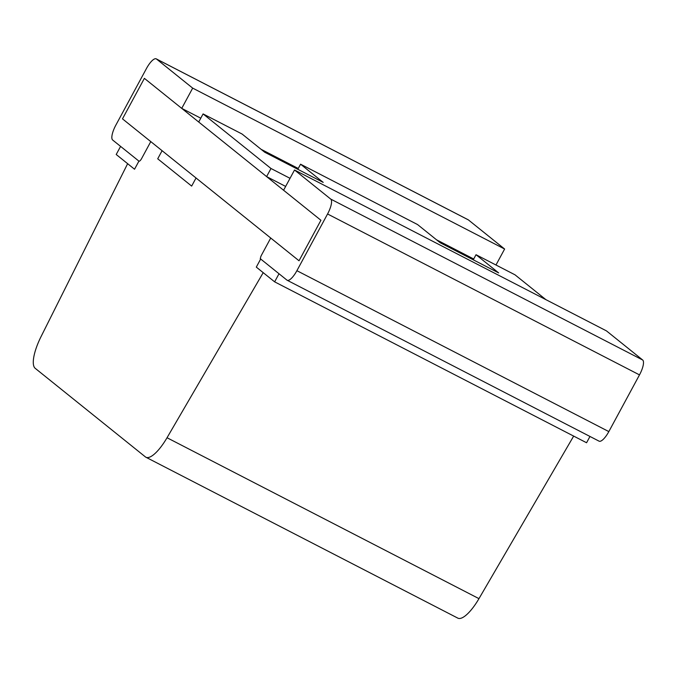 <?xml version="1.0" encoding="UTF-8"?>
<svg xmlns="http://www.w3.org/2000/svg" width="677" height="677" viewBox="0 0 677 677"><rect width="100%" height="100%" fill="white"/><g stroke="black" fill="none" stroke-linecap="round" stroke-linejoin="round"><path stroke-width="1.02" d="M145.902 457.229A32.293 9.977 -62.7 0 0 167.033 437.74L263.201 272.662L256.304 267.11L274.634 281.844L586.57 442.75L589.972 436.462L586.57 442.75L274.634 281.844L279.017 273.745L260.679 259.012L286.938 280.117A13.836 4.274 -62.7 0 0 287.166 280.261A13.836 4.274 -62.7 0 0 296.898 270.69L327.566 213.983A13.836 4.274 -62.7 0 0 330.74 199.097L642.676 360.003L606.465 330.892L294.529 169.995L283.578 190.245L320.923 220.262L299.022 260.772L320.923 220.262L144.387 78.354L122.486 118.864L299.022 260.772L270.732 238.025L261.534 255.043A3.69 1.142 -62.7 0 0 260.679 259.012L286.938 280.117A13.836 4.274 -62.7 0 0 287.166 280.261A13.836 4.274 -62.7 0 0 296.898 270.69L327.566 213.983A13.836 4.274 -62.7 0 0 330.74 199.097L294.529 169.995L283.578 190.245L320.923 220.262L144.387 78.354L122.486 118.864L150.776 141.603L141.578 158.621A3.69 1.142 -62.7 0 1 138.98 161.168A3.69 1.142 -62.7 0 0 141.578 158.621L150.776 141.603L122.486 118.864L299.022 260.772L150.776 141.603L141.578 158.621A3.69 1.142 -62.7 0 1 138.98 161.168A3.69 1.142 -62.7 0 1 138.92 161.134L120.591 146.393L116.207 154.491L134.537 169.233L138.92 161.134L120.591 146.393L116.207 154.491L134.537 169.233L138.92 161.134A3.69 1.142 -62.7 0 0 138.98 161.168A3.69 1.142 -62.7 0 1 138.92 161.134L112.67 140.029A13.836 4.274 -62.7 0 1 115.843 125.143L146.503 68.436A13.836 4.274 -62.7 0 1 156.243 58.865L468.179 219.771A13.836 4.274 117.3 0 1 468.408 219.915L504.619 249.026L495.979 265.003L504.619 249.026L192.683 88.12L156.472 59.009A13.836 4.274 -62.7 0 0 156.243 58.865L468.179 219.771A13.836 4.274 117.3 0 1 468.408 219.915L504.619 249.026L192.683 88.12L156.472 59.009A13.836 4.274 -62.7 0 0 156.243 58.865A13.836 4.274 -62.7 0 0 146.503 68.436L115.843 125.143A13.836 4.274 -62.7 0 0 112.67 140.029L138.92 161.134L134.537 169.233L127.64 163.682L41.102 336.511A32.293 9.977 -62.7 0 0 35.204 368.322L145.377 456.882A32.293 9.977 -62.7 0 0 145.902 457.229L457.838 618.135A32.293 9.977 -62.7 0 0 478.969 598.646L573.664 436.098M260.679 259.012L256.304 267.11L274.634 281.844L279.017 273.745L260.679 259.012L256.304 267.11L260.679 259.012A3.69 1.142 -62.7 0 1 261.534 255.043A3.69 1.142 -62.7 0 0 260.679 259.012L260.213 258.766M196.042 177.992L191.659 186.09L196.042 177.992L162.091 150.7L157.716 158.799L191.659 186.09L196.042 177.992M162.091 150.7L157.716 158.799L191.659 186.09L157.716 158.799L162.091 150.7M192.683 88.12L181.732 108.371L144.387 78.354L122.486 118.864L144.387 78.354L181.732 108.371L200.773 118.196L181.732 108.371L192.683 88.12M473.714 258.986L436.538 239.81L473.714 258.986M298.252 168.48L261.077 149.304L298.252 168.48M642.676 360.003A13.836 4.274 117.3 0 1 639.494 374.889L608.835 431.596A13.836 4.274 117.3 0 1 599.094 441.167A13.836 4.274 117.3 0 0 608.835 431.596L639.494 374.889A13.836 4.274 117.3 0 0 642.676 360.003L606.465 330.892L294.529 169.995L330.74 199.097L642.676 360.003M270.732 238.025L261.534 255.043L270.732 238.025M545.933 299.674L515.019 274.828L476.024 254.713L498.661 272.907L440.177 242.738L498.661 272.907L476.024 254.713L473.274 259.807L476.024 254.713L515.019 274.828L545.933 299.674M242.078 134.029L203.083 113.922L198.708 122.021L266.603 176.595L270.986 168.497L203.083 113.922L198.708 122.021L266.603 176.595L270.986 168.497L203.083 113.922L242.078 134.029L264.707 152.223L323.2 182.392L300.563 164.198L297.812 169.301L300.563 164.198L323.2 182.392L264.707 152.223L242.078 134.029M290.027 178.322L270.986 168.497L290.027 178.322M417.54 224.544L440.177 242.738L417.54 224.544L300.563 164.198L417.54 224.544M285.643 186.42L266.603 176.595L285.643 186.42M299.022 260.772L320.923 220.262L299.022 260.772M478.969 598.646L167.033 437.74M156.472 59.009L468.408 219.915L156.472 59.009M327.566 213.983L639.494 374.889L327.566 213.983M296.898 270.69L608.835 431.596L296.898 270.69M287.166 280.261L599.094 441.167L287.166 280.261"/></g></svg>
